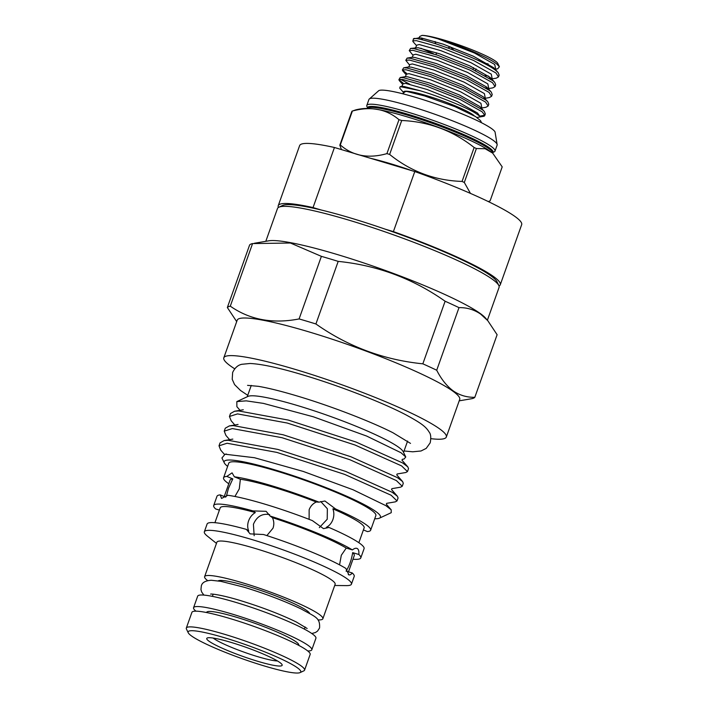 <?xml version="1.0" encoding="UTF-8"?>
<svg xmlns="http://www.w3.org/2000/svg" width="708" height="708" viewBox="0 0 708 708"><rect width="100%" height="100%" fill="white"/><g stroke="black" fill="none" stroke-linecap="round" stroke-linejoin="round"><path stroke-width="1.06" d="M481.573 122.767L480.511 120.643L475.59 116.59L454.899 106.651L424.561 95.925L407.02 91.5A4.452 3.549 100.3 0 0 403.162 93.881M298.688 645.333A48.923 5.885 -160.4 0 0 298.767 645.174A48.923 5.885 -160.4 0 0 295.864 641.696A48.923 5.885 -160.4 0 0 245.411 620.058A48.923 5.885 -160.4 0 0 206.594 612.358A48.923 5.885 -160.4 0 0 206.559 612.526M307.768 650.979A62.755 7.549 -160.4 0 0 311.803 649.811A62.755 7.549 -160.4 0 0 308.077 645.351A62.755 7.549 -160.4 0 0 243.357 617.588A62.755 7.549 -160.4 0 0 193.567 607.712A62.755 7.549 -160.4 0 0 195.948 611.163M311.803 649.811L315.918 638.262A62.755 7.549 -160.4 0 0 312.193 633.802A62.755 7.549 -160.4 0 0 247.473 606.039A62.755 7.549 -160.4 0 0 197.674 596.163L193.567 607.712M269.677 514.61C262.164 513.282 256.747 516.513 253.42 524.292L254.163 535.699M279.784 662.449A40.029 4.814 19.6 0 1 282.076 664.653A40.029 4.814 19.6 0 1 252.65 659.723A40.029 4.814 19.6 0 1 209.126 641.289A40.029 4.814 19.6 0 1 207.223 637.996A40.029 4.814 19.6 0 1 240.782 645.501A40.029 4.814 19.6 0 1 279.784 662.449M213.152 638.05A36.073 4.337 -160.4 0 0 213.931 638.634A36.073 4.337 -160.4 0 0 245.534 652.688A36.073 4.337 -160.4 0 0 277.439 660.945M223.808 357.814L237.198 320.193A118.094 14.204 19.6 0 1 330.901 338.787A118.094 14.204 19.6 0 1 452.695 391.028A118.094 14.204 19.6 0 1 459.704 399.427L446.314 437.04A118.094 14.204 -160.4 0 0 439.305 428.641A118.094 14.204 -160.4 0 0 317.511 376.399A118.094 14.204 -160.4 0 0 223.808 357.814A118.094 14.204 -160.4 0 0 230.817 366.204A118.094 14.204 -160.4 0 0 234.711 368.806M236.693 321.609L227.348 307.529A131.785 15.85 19.6 0 1 230.286 306.166C249.756 319.795 272.695 324.06 299.095 318.936A131.785 15.85 19.6 0 1 315.91 323.972C348.017 346.584 383.656 359.868 422.835 363.824A131.785 15.85 19.6 0 1 436.712 370.231C441.305 379.258 446.81 386.152 453.226 390.896C459.687 395.321 466.891 397.462 474.82 397.303A131.785 15.85 19.6 0 1 471.891 398.675L459.2 400.843M254.314 243.269L268.774 240.809A117.608 14.142 19.6 0 1 370.275 265.155A117.608 14.142 19.6 0 1 479.909 313.263A117.608 14.142 19.6 0 1 485.414 317.945L487.759 320.636L480.59 314.06C474.068 309.608 466.873 307.467 458.996 307.644A131.785 15.85 -160.4 0 0 445.12 301.236C413.012 278.625 377.373 265.341 338.194 261.385A131.785 15.85 -160.4 0 0 321.388 256.349L290.422 243.012L252.57 243.579A131.785 15.85 -160.4 0 0 249.632 244.941L227.348 307.529M278.881 207.205L282.625 205.453A114.643 13.788 19.6 0 1 321.096 209.975A114.643 13.788 19.6 0 1 385.338 229.215A114.643 13.788 19.6 0 1 490.449 275.509A114.643 13.788 19.6 0 1 497.025 281.802L498.821 285.519A117.608 14.142 -160.4 0 0 492.087 279.067A117.608 14.142 -160.4 0 0 377.479 229.259A117.608 14.142 -160.4 0 0 278.881 207.205A117.608 14.142 -160.4 0 0 277.483 208.524L265.81 241.313M405.764 456.996L403.171 451.642A82.969 9.983 -160.4 0 0 398.418 447.084A82.969 9.983 -160.4 0 0 317.565 411.95A82.969 9.983 -160.4 0 0 248.012 396.392L236.826 401.595L246.234 400.852L263.385 403.383L313.396 416.808L366.673 436.075L401.002 452.731L405.764 456.996L404.047 459.032M363.408 529.929L367.399 531.575A78.075 9.39 -160.4 0 0 370.665 530.177L375.859 515.574A78.075 9.39 -160.4 0 0 371.231 510.025A78.075 9.39 -160.4 0 0 290.714 475.493A78.075 9.39 -160.4 0 0 228.764 463.2L223.56 477.803A78.075 9.39 -160.4 0 0 228.197 483.352A78.075 9.39 -160.4 0 0 228.781 483.759M370.665 530.177A78.075 9.39 -160.4 0 0 366.027 524.628A78.075 9.39 -160.4 0 0 335.619 508.99L324.919 501.007L318.989 502.149A78.075 9.39 -160.4 0 0 234.366 476.803L232.074 472.847L226.817 476.413A78.075 9.39 -160.4 0 0 223.56 477.803M225.693 497.14L220.241 494.892A78.075 9.39 -160.4 0 0 216.984 496.29L213.692 505.53A78.075 9.39 -160.4 0 0 215.648 508.955L219.409 510.087M346.088 571.117C349.31 566.028 351.504 559.86 352.673 552.638L358.832 554.479C359.115 551.523 358.664 549.585 357.469 548.656C356.186 547.815 354.496 548.24 352.407 549.912A78.075 9.39 -160.4 0 0 270.102 516.026L266.111 511.318L253.004 510.91A78.075 9.39 -160.4 0 0 213.692 505.53M357.469 548.656L356.814 548.337M352.973 559.231A78.075 9.39 -160.4 0 0 360.788 557.904L364.08 548.665A78.075 9.39 -160.4 0 0 359.443 543.116A78.075 9.39 -160.4 0 0 329.034 527.478L326.317 527.336C329.379 525.734 331.574 523.132 332.902 519.548C334.149 515.928 334.149 512.362 332.893 508.848L335.619 508.99M220.241 494.892L221.533 498.441L227.781 495.29A78.075 9.39 -160.4 0 1 312.405 520.628L323.476 528.637L329.034 527.478M334.707 585.489L346.3 585.613A78.075 9.39 -160.4 0 0 351.442 584.153A78.075 9.39 -160.4 0 0 346.805 578.604A78.075 9.39 -160.4 0 0 266.288 544.071A78.075 9.39 -160.4 0 0 204.347 531.779A78.075 9.39 -160.4 0 0 207.409 536.151L216.471 543.39M253.004 510.91L255.314 512.557C252.163 514.486 249.915 517.256 248.588 520.867C247.349 524.478 247.393 527.867 248.738 531.035L246.419 529.398L250.083 533.876L263.518 534.513A78.075 9.39 -160.4 0 1 345.831 568.4L348.876 574.843M246.419 529.398A78.075 9.39 -160.4 0 0 207.108 524.017L204.347 531.779M317.998 619.907A62.755 7.549 -160.4 0 0 322.857 618.757L335.132 584.286A62.755 7.549 -160.4 0 0 331.406 579.825A62.755 7.549 -160.4 0 0 266.686 552.063A62.755 7.549 -160.4 0 0 216.896 542.186L204.621 576.657A62.755 7.549 -160.4 0 0 207.665 580.622M322.857 618.757A62.755 7.549 -160.4 0 0 319.131 614.296A62.755 7.549 -160.4 0 0 254.411 586.534A62.755 7.549 -160.4 0 0 204.621 576.657M309.715 613.491A48.817 5.868 -160.4 0 0 306.838 610.615A48.817 5.868 -160.4 0 0 258.632 589.729A48.817 5.868 -160.4 0 0 218.135 580.887M300.077 672.6L303.821 670.857A62.755 7.549 -160.4 0 0 304.564 670.149L310.157 654.44A62.755 7.549 -160.4 0 0 306.431 649.971A62.755 7.549 -160.4 0 0 241.711 622.217A62.755 7.549 -160.4 0 0 191.921 612.332L186.328 628.049A62.755 7.549 -160.4 0 0 186.452 629.067L188.248 632.784A59.791 7.195 -160.4 0 0 191.682 636.067A59.791 7.195 -160.4 0 0 249.942 661.387A59.791 7.195 -160.4 0 0 300.077 672.6A59.791 7.195 -160.4 0 0 297.227 667.679A59.791 7.195 -160.4 0 0 232.206 640.138A59.791 7.195 -160.4 0 0 188.248 632.784M304.564 670.149A62.755 7.549 -160.4 0 0 300.838 665.688A62.755 7.549 -160.4 0 0 236.118 637.926A62.755 7.549 -160.4 0 0 186.328 628.049M240.056 410.313L236.888 406.693L236.826 401.595M397.02 500.937L398.073 497.981L397.365 496.228L392.214 492.299L345.663 471.422L277.863 449.43L228.144 440.288L224.117 440.597L220.055 442.863L219.011 445.819L227.091 443.243L276.81 452.385L344.61 474.378L391.161 495.255L397.02 500.937L395.365 501.848L386.639 503.344L386.329 504.238L391.197 509.813L385.842 505.636L353.071 489.768L303.228 471.431L254.473 457.722L225.064 454.217L221.94 457.961M224.392 454.35L220.719 450.138L219.011 445.819M407.472 471.59L408.525 468.634L407.817 466.882L402.657 462.961L356.115 442.075L288.315 420.083L238.596 410.941L234.56 411.251L230.507 413.516L229.454 416.472L237.543 413.897L287.262 423.039L355.062 445.031L401.604 465.908L407.472 471.59L405.817 472.501L397.091 473.997L396.772 474.891L402.595 481.555L397.436 477.626L350.885 456.749L283.085 434.756L233.366 425.614L229.339 425.924L225.286 428.19L224.232 431.145L232.321 428.57L282.032 437.712L349.832 459.704L396.383 480.582L402.241 486.263L400.586 487.175L391.869 488.67L391.551 489.564L397.365 496.228M234.826 424.986L231.171 420.8L229.454 416.472M229.604 439.659L225.949 435.464L224.232 431.145M402.241 486.263L403.294 483.307L402.595 481.555M374.727 518.76A82.969 9.983 -160.4 0 0 379.488 518.15A82.969 9.983 -160.4 0 0 375.541 511.318A82.969 9.983 -160.4 0 0 285.315 473.103A82.969 9.983 -160.4 0 0 224.321 462.899A82.969 9.983 -160.4 0 0 227.631 466.377M358.859 542.709L364.142 527.858A71.154 8.558 -160.4 0 0 359.921 522.805A71.154 8.558 -160.4 0 0 332.893 508.848M278.421 207.444A117.847 14.178 19.6 0 1 278.244 205.674L299.634 145.591A117.847 14.178 19.6 0 1 334.441 147.494L414.782 171.548A117.847 14.178 19.6 0 1 514.681 216.276A117.847 14.178 19.6 0 1 521.672 224.657L500.282 284.74A117.847 14.178 19.6 0 1 499.016 285.997M414.782 171.548L393.391 231.622A117.847 14.178 19.6 0 1 493.29 276.359A117.847 14.178 19.6 0 1 500.282 284.74M473.625 67.685L473.015 69.411M478.36 60.596L479.174 60.233M474.156 115.723A37.949 4.567 -160.4 0 0 472.82 114.661A37.949 4.567 -160.4 0 0 433.677 97.872A37.949 4.567 -160.4 0 0 403.569 91.898L402.887 93.81M403.41 92.35L399.701 88.111L400.215 86.642L419.986 90.704C440.004 96.562 468.457 108.218 476.334 113.758L479.803 116.156L484.741 115.227L482.139 111.802L459.669 99.253L426.597 86.155L402.551 79.464L398.887 79.712L403.224 83.163M494.219 69.384L495.733 69.039L495.476 69.738L493.6 67.676L473.28 56.189L443.341 44.206L421.587 38.028L418.844 37.887L413.419 38.975A46.445 5.584 -160.4 0 0 413.33 39.135L412.994 41.604L416.207 45.294L419.269 44.533L441.031 50.71L470.962 62.693L491.281 74.181L492.202 78.818M490.759 79.084L496.237 78.172L498.494 76.907L495.963 72.986L473.493 60.437L440.42 47.339L416.375 40.648L412.711 40.896M413.419 38.975C413.667 34.497 483.644 59.215 496.6 71.172L498.184 72.685L499.14 75.101L498.494 76.907M409.251 50.595L410.578 48.418L413.56 48.542L437.606 55.233L470.678 68.331L493.149 80.88L494.733 82.393L495.68 84.801L495.042 86.615L492.502 82.686L470.041 70.136L436.969 57.038L412.914 50.348L409.251 50.595L412.755 54.994L415.817 54.233L437.571 60.41L467.51 72.402L487.83 83.889L488.75 88.518M405.799 60.304L407.118 58.118L410.109 58.251L434.154 64.941L467.227 78.039L489.688 90.58L491.272 92.093L492.228 94.509L491.582 96.315L489.051 92.394L466.581 79.845L433.508 66.747L409.463 60.056L405.799 60.304L409.295 64.702L412.357 63.941L434.119 70.119L464.05 82.101L484.378 93.589L485.29 98.226M402.339 70.004L403.666 67.826L406.649 67.95L430.703 74.641L463.767 87.739L486.237 100.288L487.821 101.802L488.777 104.209L488.131 106.023L485.591 102.094L463.129 89.553L430.057 76.446L406.011 69.756L402.339 70.004L406.684 73.455M409.746 84.217L400.551 79.287M398.887 79.712L400.206 77.526L403.197 77.659L427.243 84.349L460.315 97.447L482.776 109.997L484.36 111.501L485.316 113.917L484.715 115.616A46.445 5.584 -160.4 0 0 484.741 115.227M488.458 76.075L485.069 75.552M489.21 78.048L491.069 78.225M485.75 87.757L487.617 87.934M487.308 88.792L492.777 87.88L495.042 86.615M484.511 98.403L489.325 97.58L491.582 96.315M481.059 108.112L485.874 107.289L488.131 106.023M476.935 117.466L483.343 116.377A46.445 5.584 -160.4 0 0 484.715 115.616M482.475 62.623A41.507 4.991 -160.4 0 0 488.148 63.888M494.883 69.296L497.689 68.809L499.397 66.747L497.751 63.348A41.507 4.991 -160.4 0 0 495.379 61.065A41.507 4.991 -160.4 0 0 458.669 44.781A41.507 4.991 -160.4 0 0 422.056 35.4L419.879 36.4L418.844 37.887M499.397 66.747L496.706 63.968C488.6 57.419 458.341 44.763 438.181 38.905C430.526 36.648 425.154 35.48 422.056 35.4M398.993 119.687A80.544 9.691 19.6 0 1 400.347 120.086A80.544 9.691 19.6 0 1 401.719 120.502L389.639 154.433A80.544 9.691 -160.4 0 0 388.267 154.025A80.544 9.691 -160.4 0 0 386.913 153.618L398.993 119.687C386.294 108.944 370.753 106.058 352.389 111.032L340.3 144.963C352.911 155.981 368.452 158.866 386.913 153.618M412.445 170.849A67.941 8.169 -160.4 0 0 390.099 163.575A67.941 8.169 -160.4 0 0 370.585 158.318M488.29 201.568L489.803 200.966A80.544 9.691 -160.4 0 0 490.122 200.806L502.202 166.867L492.653 153.096L485.139 148.733L476.395 148.53L464.306 182.46L470.448 193.399M464.306 182.46A80.544 9.691 -160.4 0 0 462.059 181.425L474.139 147.494C452.854 130.653 428.712 121.652 401.719 120.502M389.639 154.433C410.844 171.557 434.978 180.558 462.059 181.425M474.139 147.494A80.544 9.691 19.6 0 1 476.395 148.53M367.487 107.395A68.039 8.186 19.6 0 1 366.797 105.465A68.039 8.186 19.6 0 1 408.33 112.262A68.039 8.186 19.6 0 1 494.998 151.114A68.039 8.186 19.6 0 1 493.237 152.176M366.797 105.465L368.939 99.456A68.039 8.186 19.6 0 1 369.036 99.253A68.039 8.186 19.6 0 1 410.472 106.253A68.039 8.186 19.6 0 1 497.184 144.883A68.039 8.186 19.6 0 1 497.131 145.105L494.998 151.114M369.036 99.253L378.851 90.589A62.109 7.469 19.6 0 1 416.056 97.483A62.109 7.469 19.6 0 1 495.051 131.962L497.184 144.883M226.817 476.413L232.808 478.874L228.498 488.281L226.321 496.388M234.932 496.476L239.286 488.847L240.357 479.272L234.366 476.803M266.872 535.593L273.014 528.177C274.235 524.54 274.031 521.044 272.412 517.672L270.102 516.026M318.989 502.149L316.272 502.007C312.874 503.592 310.502 506.176 309.139 509.76L309.122 519.07M319.326 527.628L327.22 519.247L327.353 508.742L320.724 501.503M348.256 574.542C349.478 575.365 350.814 574.834 352.248 572.967L346.336 571.188M352.407 549.912L346.256 548.072L341.309 555.258L339.557 564.86M393.391 231.622L385.338 229.215M321.096 209.975L313.042 207.568L334.441 147.494M278.244 205.674A117.847 14.178 19.6 0 1 313.042 207.568M341.451 149.592L339.822 145.184L351.911 111.253A80.544 9.691 19.6 0 1 352.292 111.067A80.544 9.691 19.6 0 1 352.389 111.032M340.3 144.963A80.544 9.691 -160.4 0 0 339.822 145.184M435.093 41.498A25.205 3.027 -160.4 0 0 435.048 42.046L435.907 43.816M420.835 37.931L422.446 39.223A1.974 1.805 -54.6 0 1 422.101 39.843M453.766 50.126L450.376 46.94L447.916 47.94M436.615 52.808L435.951 54.675M475.493 70.579L476.086 68.897M230.286 306.166L252.57 243.579M321.388 256.349L299.095 318.936M315.91 323.972L338.194 261.385M487.759 320.636L497.113 334.716L474.82 397.303M445.12 301.236L422.835 363.824M436.712 370.231L458.996 307.644M232.808 478.874A71.154 8.558 -160.4 0 0 230.082 480.121L224.232 496.538M351.442 584.153L354.204 576.392A78.075 9.39 -160.4 0 0 352.248 572.967M255.314 512.557A71.154 8.558 -160.4 0 0 220.206 507.848L214.922 522.69M348.486 571.834L354.274 555.585A71.154 8.558 -160.4 0 0 352.673 552.638M360.788 557.904A78.075 9.39 -160.4 0 0 358.832 554.479M379.488 518.15L391.241 512.68L391.197 509.813M346.256 548.072A71.154 8.558 -160.4 0 0 272.412 517.672M316.272 502.007A71.154 8.558 -160.4 0 0 240.357 479.272M430.915 438.668A118.094 14.204 -160.4 0 0 446.314 437.04M487.387 320.211L499.06 287.43A117.608 14.142 -160.4 0 0 498.821 285.519M493.113 152.415A66.711 8.027 19.6 0 0 408.153 114.324A66.711 8.027 19.6 0 0 367.425 107.66L367.133 108.474A66.711 8.027 19.6 0 1 407.817 115.271A66.711 8.027 19.6 0 1 492.812 153.22L493.175 152.114M492.653 153.096L487.653 149.565A68.18 8.204 -160.4 0 0 406.693 116.714A68.18 8.204 -160.4 0 0 373.47 108.899C367.744 108.05 361.876 108.368 355.859 109.846L352.292 111.067M498.184 72.685L494.98 69.003L495.91 70.623M410.578 48.418L418.127 47.728L439.889 53.914L469.82 65.897L490.148 77.384L492.458 80.323M412.755 54.994L412.746 54.994C413.215 55.516 412.941 56.286 411.932 57.295L414.676 57.437L436.429 63.614L466.368 75.606L486.688 87.084L488.998 90.031M409.295 64.702L409.295 64.694C409.755 65.225 409.481 65.994 408.472 67.003L411.224 67.145L432.977 73.322L462.908 85.305L483.237 96.792L487.821 101.802M402.631 70.72L405.834 74.402C406.304 74.924 406.029 75.694 405.02 76.703L407.764 76.845L429.517 83.022L459.457 95.014L479.776 106.492L484.36 111.501M399.17 80.429L402.383 84.102C402.843 84.633 402.569 85.403 401.56 86.411L404.312 86.553L419.986 90.704M438.181 38.905L474.422 52.994L494.742 64.472L495.662 69.11M433.411 53.684L420.853 48.241M405.834 74.402L408.905 73.641L430.659 79.818L460.598 91.81L480.918 103.297L481.838 107.926M402.383 84.102L405.445 83.349L427.207 89.527L457.138 101.51L477.466 112.997L479.803 116.156M203.869 595.092L201.674 592.003L200.948 589.56L201.329 585.897C202.107 582.534 205.426 580.657 211.276 580.268L220.861 581.348L243.924 587.171C265.509 593.773 284.634 601.057 301.289 609.022C315.803 617.19 320.202 617.615 319.565 628.005L317.547 631.085L315.449 632.518L311.794 633.518M210.648 594.127C210.258 593.729 219.807 594.331 239.95 600.428C261.606 607.075 280.386 614.261 296.298 621.987L307.148 628.492M247.738 395.321L240.499 390.462L234.587 384.603L232.215 379.302L232.64 372.461C234.897 367.797 237.95 365.071 241.817 364.293L250.101 363.478C261.871 364.054 279.642 367.903 303.405 375.054C339.309 385.736 382.816 402.613 406.463 415.127C420.614 422.888 425.703 426.375 429.101 432.013C430.836 434.004 431.199 437.606 430.199 442.81L426.207 448.385L421.03 450.987L412.737 451.801L404.056 450.978M247.552 385.356L258.358 386.329C268.19 387.984 281.12 391.197 297.139 395.976C329.972 405.728 370.328 421.242 392.931 432.73L410.507 443.394M251.269 385.409L247.234 396.754M213.17 594.198L212.4 596.366M206.816 612.039L206.639 612.544M224.321 462.899L221.931 457.961M491.423 78.995L492.272 78.747L492.025 79.446L491.52 78.712L494.733 82.393M411.932 57.295L407.118 58.118M487.971 88.704L488.821 88.447L488.564 89.146L488.069 88.412L491.272 92.093M408.481 67.003L403.666 67.826M405.02 76.703L400.206 77.526M401.569 86.411L400.215 86.642M416.207 45.285C416.667 45.816 416.392 46.578 415.384 47.595M485.361 98.155L485.113 98.855M481.909 107.855L481.661 108.554M305.148 626.952L304.378 629.12M298.803 644.793L298.617 645.298M407.587 441.075L403.542 452.412M407.817 466.882L402.002 460.218L402.312 459.324L404.047 459.023M225.064 454.217L226.472 454.04M224.117 440.597L232.835 439.102M229.339 425.924L238.065 424.437M234.56 411.251L243.286 409.764"/></g></svg>

